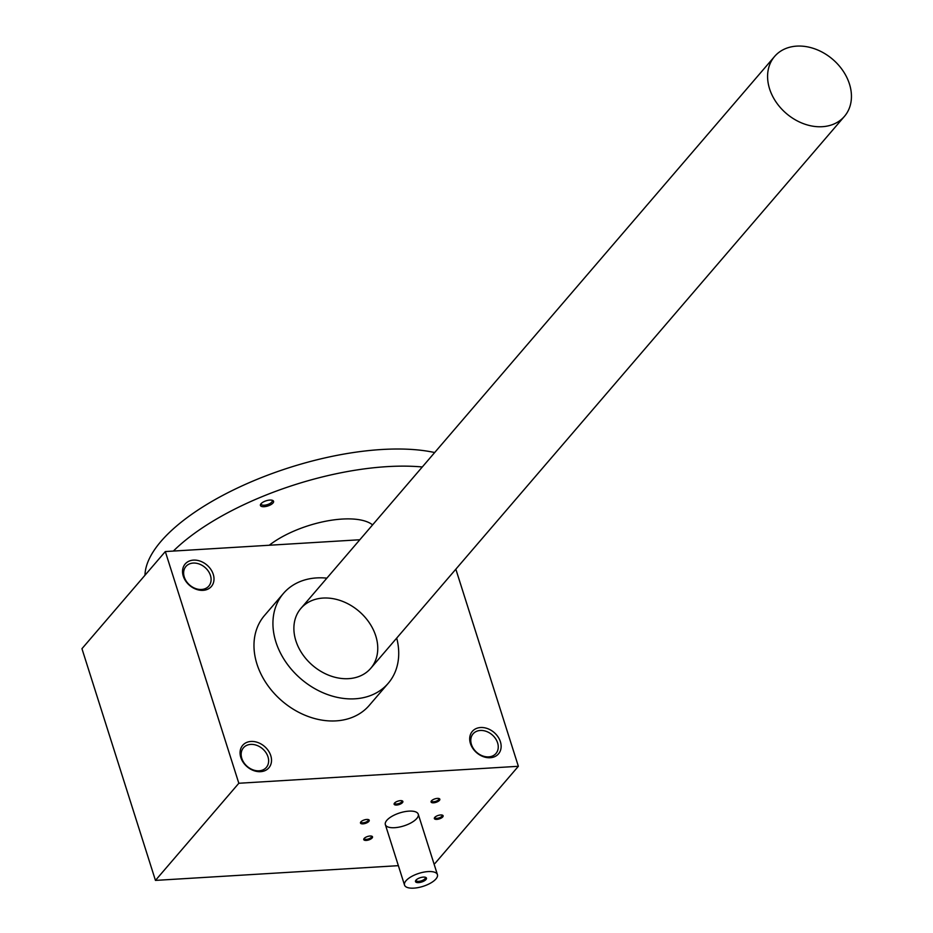 <?xml version="1.0" encoding="UTF-8"?>
<svg xmlns="http://www.w3.org/2000/svg" width="933" height="933" viewBox="0 0 933 933"><rect width="100%" height="100%" fill="white"/><g stroke="black" fill="none" stroke-linecap="round" stroke-linejoin="round"><path stroke-width="1.4" d="M155.449 880.402L238.825 783.265L165.316 551.555L81.952 648.692L155.449 880.402L398.368 865.661M433.892 863.503L434.988 863.433L518.363 766.296L455.84 569.188M416.771 818.498A17.261 6.811 -17.6 0 1 399.172 827.105A17.261 6.811 -17.6 0 1 385.352 824.632A17.261 6.811 -17.6 0 1 399.744 812.923A17.261 6.811 -17.6 0 1 418.252 814.194A17.261 6.811 -17.6 0 1 416.771 818.498M360.873 821.891A4.607 1.819 162.4 0 0 360.663 822.171A4.607 1.819 162.4 0 0 365.409 823.384A4.607 1.819 162.4 0 0 368.582 819.652A4.607 1.819 162.4 0 0 364.581 819.839A4.607 1.819 162.4 0 0 360.873 821.891M434.743 817.413A4.607 1.819 162.4 0 0 434.545 817.681A4.607 1.819 162.4 0 0 439.291 818.906A4.607 1.819 162.4 0 0 442.464 815.174A4.607 1.819 162.4 0 0 438.463 815.36A4.607 1.819 162.4 0 0 434.743 817.413M431.454 800.852A4.607 1.819 162.4 0 0 431.256 801.12A4.607 1.819 162.4 0 0 436.003 802.333A4.607 1.819 162.4 0 0 439.175 798.601A4.607 1.819 162.4 0 0 435.175 798.788A4.607 1.819 162.4 0 0 431.454 800.852M364.162 838.464A4.607 1.819 162.4 0 0 363.952 838.732A4.607 1.819 162.4 0 0 368.698 839.945A4.607 1.819 162.4 0 0 371.882 836.225A4.607 1.819 162.4 0 0 367.87 836.4A4.607 1.819 162.4 0 0 364.162 838.464M394.519 803.091A4.607 1.819 162.4 0 0 394.309 803.36A4.607 1.819 162.4 0 0 399.056 804.573A4.607 1.819 162.4 0 0 402.24 800.852A4.607 1.819 162.4 0 0 398.228 801.039A4.607 1.819 162.4 0 0 394.519 803.091M238.825 783.265L518.363 766.296M500.391 741.712A17.261 13.365 40.6 0 0 473.777 729.991A17.261 13.365 40.6 0 0 482.081 756.162A17.261 13.365 40.6 0 0 500.391 741.712M270.768 755.648A17.261 13.365 40.6 0 0 244.154 743.928A17.261 13.365 40.6 0 0 252.458 770.098A17.261 13.365 40.6 0 0 270.768 755.648M213.249 574.32A17.261 13.365 40.6 0 0 186.635 562.587A17.261 13.365 40.6 0 0 194.927 588.77A17.261 13.365 40.6 0 0 213.249 574.32M396.7 638.09A69.019 53.473 -139.4 0 1 388.21 683.318L369.258 705.395A69.019 53.473 -139.4 0 1 282.058 701.021A69.019 53.473 -139.4 0 1 264.506 615.488L283.457 593.411A69.019 53.473 -139.4 0 1 316.66 577.912A69.019 53.473 -139.4 0 1 326.865 578.157M165.316 551.555L359.823 539.752M497.604 742.878A15.08 11.674 40.6 0 0 486.408 731.425A15.08 11.674 40.6 0 0 473.078 733.851A15.08 11.674 40.6 0 0 476.915 752.534A15.08 11.674 40.6 0 0 495.959 753.491A15.08 11.674 40.6 0 0 497.604 742.878M267.981 756.815A15.08 11.674 40.6 0 0 256.797 745.362A15.08 11.674 40.6 0 0 243.455 747.788A15.08 11.674 40.6 0 0 247.292 766.471A15.08 11.674 40.6 0 0 266.337 767.427A15.08 11.674 40.6 0 0 267.981 756.815M210.45 575.474A15.08 11.674 40.6 0 0 199.265 564.033A15.08 11.674 40.6 0 0 185.935 566.448A15.08 11.674 40.6 0 0 189.761 585.131A15.08 11.674 40.6 0 0 208.805 586.087A15.08 11.674 40.6 0 0 210.45 575.474M375.766 635.933A46.009 35.652 40.6 0 0 304.788 604.677A46.009 35.652 40.6 0 0 326.935 674.477A46.009 35.652 40.6 0 0 375.766 635.933M388.21 683.318A69.019 53.473 -139.4 0 1 301.009 678.944A69.019 53.473 -139.4 0 1 283.457 593.411M394.647 802.951A3.825 1.504 162.4 0 0 394.647 803.325A3.825 1.504 162.4 0 0 398.753 803.605A3.825 1.504 162.4 0 0 401.936 801.004A3.825 1.504 162.4 0 0 401.726 800.701M364.29 838.324A3.825 1.504 162.4 0 0 364.29 838.697A3.825 1.504 162.4 0 0 368.395 838.977A3.825 1.504 162.4 0 0 371.579 836.376A3.825 1.504 162.4 0 0 371.369 836.073M431.582 800.712A3.825 1.504 162.4 0 0 431.594 801.074A3.825 1.504 162.4 0 0 435.688 801.365A3.825 1.504 162.4 0 0 438.872 798.765A3.825 1.504 162.4 0 0 438.662 798.461M434.871 817.273A3.825 1.504 162.4 0 0 434.883 817.646A3.825 1.504 162.4 0 0 438.976 817.926A3.825 1.504 162.4 0 0 442.172 815.337A3.825 1.504 162.4 0 0 441.962 815.022M361.001 821.751A3.825 1.504 162.4 0 0 361.001 822.125A3.825 1.504 162.4 0 0 365.106 822.416A3.825 1.504 162.4 0 0 368.29 819.815A3.825 1.504 162.4 0 0 368.08 819.512M416.118 880.006A4.817 1.901 162.4 0 0 416.118 880.495A4.817 1.901 162.4 0 0 421.296 880.857A4.817 1.901 162.4 0 0 425.308 877.58A4.817 1.901 162.4 0 0 425.028 877.183M405.995 880.764A17.261 6.811 162.4 0 0 404.525 885.079A17.261 6.811 162.4 0 0 423.034 886.35A17.261 6.811 162.4 0 0 437.425 874.641A17.261 6.811 162.4 0 0 423.605 872.168A17.261 6.811 162.4 0 0 405.995 880.764M415.978 880.157A5.75 2.274 162.4 0 0 415.733 880.495A5.75 2.274 162.4 0 0 421.658 882.023A5.75 2.274 162.4 0 0 425.635 877.358A5.75 2.274 162.4 0 0 420.631 877.591A5.75 2.274 162.4 0 0 415.978 880.157M849.45 83.993A46.009 35.652 40.6 0 0 815.314 49.052A46.009 35.652 40.6 0 0 774.6 56.447A46.009 35.652 40.6 0 0 786.309 113.464A46.009 35.652 40.6 0 0 844.435 116.38A46.009 35.652 40.6 0 0 849.45 83.993M271.888 500.181A5.808 2.298 -17.6 0 1 272.238 500.671A5.808 2.298 -17.6 0 1 271.736 502.129A5.808 2.298 -17.6 0 1 265.812 505.021A5.808 2.298 -17.6 0 1 261.158 504.193A5.808 2.298 -17.6 0 1 261.158 503.587M272.984 503.027A6.904 2.729 -17.6 0 1 264.529 506.666A6.904 2.729 -17.6 0 1 260.704 504.158A6.904 2.729 -17.6 0 1 266.173 500.788A6.904 2.729 -17.6 0 1 272.588 500.391A6.904 2.729 -17.6 0 1 272.984 503.027M144.977 575.264A172.547 68.109 -17.6 0 1 252.668 481.195A172.547 68.109 -17.6 0 1 434.673 452.54M173.363 551.065A172.547 68.109 -17.6 0 1 422.287 466.978M269.264 545.245A63.269 24.969 -17.6 0 1 372.582 524.882M437.425 874.641L418.252 814.194M404.525 885.079L385.352 824.632M774.6 56.447L300.916 608.398M844.435 116.38L370.751 668.331"/></g></svg>
